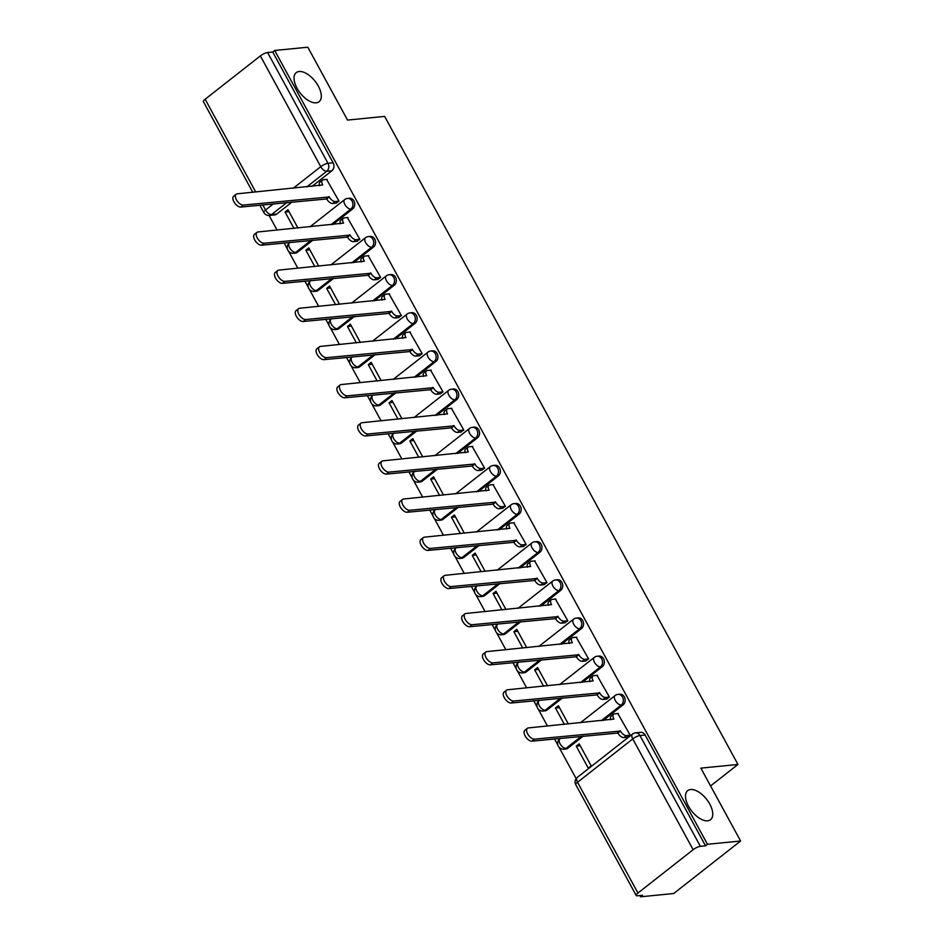 <?xml version="1.0" encoding="UTF-8"?>
<svg xmlns="http://www.w3.org/2000/svg" width="944" height="944" viewBox="0 0 944 944"><rect width="100%" height="100%" fill="white"/><g stroke="black" fill="none" stroke-linecap="round" stroke-linejoin="round"><path stroke-width="1.42" d="M316.205 102.813A18.491 9.499 -128.1 0 1 298.493 90.671A18.491 9.499 -128.1 0 1 296.251 72.617A18.491 9.499 -128.1 0 1 299.13 71.508A18.491 9.499 -128.1 0 1 316.842 83.662A18.491 9.499 -128.1 0 1 319.084 101.716A18.491 9.499 -128.1 0 1 316.205 102.813M707.67 820.808A18.491 9.499 -128.1 0 1 689.958 808.666A18.491 9.499 -128.1 0 1 687.716 790.612A18.491 9.499 -128.1 0 1 690.595 789.514A18.491 9.499 -128.1 0 1 708.307 801.657A18.491 9.499 -128.1 0 1 710.549 819.711A18.491 9.499 -128.1 0 1 707.67 820.808M332.725 224.578L352.702 208.895A5.782 4.708 -95.7 0 0 353.941 200.942A5.782 4.708 -95.7 0 0 349.469 198.252L347.64 198.429A5.782 4.708 84.3 0 1 352.112 201.119A5.782 4.708 84.3 0 1 350.873 209.072L330.896 224.755M353.528 262.727L373.505 247.045A5.782 4.708 -95.7 0 0 374.733 239.092A5.782 4.708 -95.7 0 0 370.272 236.401L368.431 236.578A5.782 4.708 84.3 0 1 372.904 239.269A5.782 4.708 84.3 0 1 371.676 247.222L351.687 262.904M374.32 300.876L394.297 285.194A5.782 4.708 -95.7 0 0 395.536 277.241A5.782 4.708 -95.7 0 0 391.064 274.551L389.235 274.728A5.782 4.708 84.3 0 1 393.707 277.418A5.782 4.708 84.3 0 1 392.468 285.371L372.491 301.053M395.123 339.026L415.1 323.344A5.782 4.708 -95.7 0 0 416.339 315.39A5.782 4.708 -95.7 0 0 411.867 312.7L410.038 312.877A5.782 4.708 84.3 0 1 414.51 315.567A5.782 4.708 84.3 0 1 413.271 323.521L393.294 339.203M415.926 377.175L435.904 361.493A5.782 4.708 -95.7 0 0 437.131 353.54A5.782 4.708 -95.7 0 0 432.671 350.849L430.842 351.026A5.782 4.708 84.3 0 1 435.302 353.717A5.782 4.708 84.3 0 1 434.075 361.67L414.097 377.352M436.718 415.325L456.707 399.642A5.782 4.708 -95.7 0 0 457.934 391.689A5.782 4.708 -95.7 0 0 453.462 388.999L451.633 389.176A5.782 4.708 84.3 0 1 456.105 391.866A5.782 4.708 84.3 0 1 454.866 399.819L434.889 415.502M457.521 453.474L477.499 437.792A5.782 4.708 -95.7 0 0 478.738 429.839A5.782 4.708 -95.7 0 0 474.266 427.148L472.437 427.325A5.782 4.708 84.3 0 1 476.909 430.016A5.782 4.708 84.3 0 1 475.67 437.969L455.692 453.651M478.325 491.623L498.302 475.941A5.782 4.708 -95.7 0 0 499.541 467.988A5.782 4.708 -95.7 0 0 495.069 465.298L493.24 465.475A5.782 4.708 84.3 0 1 497.7 468.165A5.782 4.708 84.3 0 1 496.473 476.118L476.496 491.8M499.128 529.773L519.106 514.091A5.782 4.708 -95.7 0 0 520.333 506.137A5.782 4.708 -95.7 0 0 515.861 503.447L514.032 503.624A5.782 4.708 84.3 0 1 518.504 506.314A5.782 4.708 84.3 0 1 517.277 514.268L497.287 529.95M519.92 567.922L539.897 552.24A5.782 4.708 -95.7 0 0 541.136 544.287A5.782 4.708 -95.7 0 0 536.664 541.596L534.835 541.773A5.782 4.708 84.3 0 1 539.307 544.464A5.782 4.708 84.3 0 1 538.068 552.417L518.091 568.099M540.723 606.072L560.701 590.389A5.782 4.708 -95.7 0 0 561.94 582.436A5.782 4.708 -95.7 0 0 557.467 579.746L555.638 579.923A5.782 4.708 84.3 0 1 560.111 582.613A5.782 4.708 84.3 0 1 558.872 590.566L538.894 606.249M561.527 644.221L581.504 628.539A5.782 4.708 -95.7 0 0 582.731 620.586A5.782 4.708 -95.7 0 0 578.271 617.895L576.43 618.072A5.782 4.708 84.3 0 1 580.902 620.763A5.782 4.708 84.3 0 1 579.675 628.716L559.686 644.398M582.318 682.37L602.296 666.688A5.782 4.708 -95.7 0 0 603.535 658.735A5.782 4.708 -95.7 0 0 599.062 656.045L597.233 656.222A5.782 4.708 84.3 0 1 601.706 658.912A5.782 4.708 84.3 0 1 600.467 666.865L580.489 682.547M603.122 720.52L623.099 704.838A5.782 4.708 -95.7 0 0 624.338 696.884A5.782 4.708 -95.7 0 0 619.866 694.194L618.037 694.371A5.782 4.708 84.3 0 1 622.509 697.061A5.782 4.708 84.3 0 1 621.27 705.015L601.293 720.697M269.099 215.468L277.076 230.088M284.109 242.986L287.448 249.11M288.652 251.316L297.867 268.238M304.9 281.135L308.251 287.259M309.443 289.466L318.671 306.387M325.704 319.284L329.055 325.409M330.247 327.615L339.474 344.536M346.507 357.434L349.846 363.558M351.05 365.765L360.278 382.686M367.31 395.583L370.65 401.707M371.842 403.914L381.069 420.835M388.102 433.733L391.453 439.857M392.645 442.063L401.873 458.985M408.905 471.882L412.245 478.018M413.448 480.213L422.676 497.134M429.709 510.031L433.048 516.167M434.252 518.362L443.468 535.283M450.5 548.181L453.852 554.317M455.043 556.512L464.271 573.433M471.304 586.33L474.643 592.466M475.847 594.661L485.074 611.582M492.107 624.48L495.447 630.616M496.65 632.81L505.866 649.732M512.899 662.629L516.25 668.765M517.442 670.96L526.669 687.881M533.702 700.778L537.053 706.914M538.245 709.109L547.473 726.03M554.506 738.928L557.845 745.064M559.049 747.259L576.147 778.611M639.89 895.526L640.575 896.8L642.534 895.266L637.365 895.785A5.782 1.546 151.4 0 1 636.197 895.478A5.782 1.546 151.4 0 1 637.943 893.048L693.144 849.718L632.751 738.94L577.539 782.269L637.943 893.048M740.603 841.01L707.481 844.29L274.692 50.48L307.803 47.2L347.534 120.077L384.645 116.407L737.972 764.463L700.861 768.133L740.603 841.01L673.697 893.52L640.575 896.8M252.791 192.281L203.397 101.681A5.782 1.546 -28.6 0 1 205.143 99.238L260.355 55.908A5.782 1.546 -28.6 0 1 267.577 52.522L272.733 52.014L333.138 162.793A5.782 4.708 84.3 0 1 331.899 170.746L311.921 186.428M292.097 201.981L276.698 214.076L271.542 214.583A5.782 4.708 84.3 0 1 269.441 215.444L274.598 214.937A5.782 4.708 -95.7 0 0 276.698 214.076M272.733 52.014L274.692 50.48M705.534 845.812L645.141 735.034A5.782 4.708 -95.7 0 0 640.669 732.343L635.501 732.851A5.782 4.708 84.3 0 1 639.973 735.541L700.377 846.331L705.534 845.812L707.481 844.29M700.377 846.331A5.782 1.546 151.4 0 0 693.144 849.718M627.135 737.276L630.203 735.234L617.824 713.522M576.265 746.138L588.265 768.145L591.192 765.855L579.191 743.848L576.265 746.138L580.23 745.748M606.343 699.126L609.399 697.085L597.021 675.373M568.347 723.965L558.388 705.699L555.461 707.988L559.426 707.599M585.54 660.977L588.608 658.936L576.218 637.224M547.544 685.816L537.584 667.55L534.658 669.839L538.623 669.449M564.736 622.828L567.804 620.786L555.414 599.074M526.752 647.667L516.793 629.4L513.866 631.689L517.831 631.3M543.945 584.678L547.001 582.637L534.623 560.925M505.949 609.517L495.989 591.251L493.063 593.54L497.028 593.151M523.141 546.529L526.197 544.487L513.819 522.775M485.145 571.368L475.186 553.101L472.26 555.391L476.224 555.001M502.338 508.379L505.406 506.338L493.016 484.626M464.354 533.218L454.394 514.952L451.468 517.241L455.433 516.852M481.546 470.23L484.602 468.189L472.224 446.477M443.55 495.069L433.591 476.791L430.665 479.092L434.629 478.702M460.743 432.081L463.799 430.039L451.421 408.327M422.747 456.92L412.788 438.641L409.861 440.942L413.826 440.553M439.939 393.931L443.007 391.89L430.617 370.178M401.955 418.77L391.996 400.492L389.07 402.793L393.034 402.404M419.136 355.782L422.204 353.74L409.826 332.028M381.152 380.621L371.193 362.343L368.266 364.644L372.231 364.254M398.344 317.632L401.401 315.591L389.022 293.879M360.348 342.46L350.389 324.193L347.463 326.494L351.428 326.105M377.541 279.483L380.609 277.442L368.219 255.73M339.545 304.31L329.586 286.044L326.659 288.345L330.624 287.955M356.738 241.334L359.806 239.292L347.416 217.58M318.753 266.161L308.794 247.894L305.868 250.195L309.833 249.806M335.946 203.184L339.002 201.143L326.624 179.431M312.901 240.13L297.502 252.225L295.673 252.402A5.782 4.708 84.3 0 1 293.572 253.263L295.401 253.086A5.782 4.708 -95.7 0 0 297.502 252.225M333.704 278.279L318.305 290.374L316.464 290.551A5.782 4.708 84.3 0 1 314.376 291.413L316.205 291.236A5.782 4.708 -95.7 0 0 318.305 290.374M354.507 316.429L339.097 328.524L337.268 328.701A5.782 4.708 84.3 0 1 335.167 329.562L336.996 329.385A5.782 4.708 -95.7 0 0 339.097 328.524M375.299 354.578L359.9 366.673L358.071 366.85A5.782 4.708 84.3 0 1 355.971 367.712L357.8 367.535A5.782 4.708 -95.7 0 0 359.9 366.673M396.102 392.728L380.703 404.823L378.874 405A5.782 4.708 84.3 0 1 376.774 405.861L378.603 405.684A5.782 4.708 -95.7 0 0 380.703 404.823M416.906 430.877L401.495 442.972L399.666 443.149A5.782 4.708 84.3 0 1 397.566 444.01L399.406 443.833A5.782 4.708 -95.7 0 0 401.495 442.972M437.697 469.026L422.298 481.121L420.469 481.298A5.782 4.708 84.3 0 1 418.369 482.16L420.198 481.983A5.782 4.708 -95.7 0 0 422.298 481.121M458.501 507.176L443.102 519.271L441.273 519.448A5.782 4.708 84.3 0 1 439.172 520.309L441.001 520.132A5.782 4.708 -95.7 0 0 443.102 519.271M479.304 545.325L463.893 557.42L462.064 557.597A5.782 4.708 84.3 0 1 459.976 558.459L461.805 558.282A5.782 4.708 -95.7 0 0 463.893 557.42M500.096 583.475L484.697 595.57L482.868 595.747A5.782 4.708 84.3 0 1 480.767 596.608L482.596 596.431A5.782 4.708 -95.7 0 0 484.697 595.57M520.899 621.624L505.5 633.719L503.671 633.896A5.782 4.708 84.3 0 1 501.571 634.757L503.4 634.58A5.782 4.708 -95.7 0 0 505.5 633.719M541.703 659.773L526.304 671.868L524.463 672.045A5.782 4.708 84.3 0 1 522.374 672.907L524.203 672.73A5.782 4.708 -95.7 0 0 526.304 671.868M562.506 697.923L547.095 710.018L545.266 710.195A5.782 4.708 84.3 0 1 543.166 711.056L545.007 710.879A5.782 4.708 -95.7 0 0 547.095 710.018M583.298 736.072L567.899 748.167L566.07 748.344A5.782 4.708 84.3 0 1 563.969 749.206L565.798 749.029A5.782 4.708 -95.7 0 0 567.899 748.167M710.584 785.951L737.972 764.463M297.95 228.011L287.991 209.745L285.064 212.046L289.029 211.657M285.064 212.046L293.985 228.413M305.868 250.195L314.789 266.562M326.659 288.345L335.592 304.711M347.463 326.494L356.384 342.861M368.266 364.644L377.187 381.01M389.07 402.793L397.99 419.16M409.861 440.942L418.782 457.309M430.665 479.092L439.585 495.458M451.468 517.241L460.389 533.608M472.26 555.391L481.18 571.757M493.063 593.54L501.984 609.907M513.866 631.689L522.787 648.056M534.658 669.839L543.591 686.205M555.461 707.988L564.382 724.355M618.344 713.475L614.579 713.841A5.782 2.974 51.9 0 0 613.683 714.183A5.782 2.974 51.9 0 0 613.919 719.068L528.416 727.918A6.643 3.41 51.9 0 0 527.389 728.308A6.643 3.41 51.9 0 0 528.192 734.798A6.643 3.41 51.9 0 0 534.552 739.164L620.456 731.045A5.782 2.974 51.9 0 0 626.45 735.612L623.913 737.594A5.782 2.974 -128.1 0 1 617.919 733.04L532.015 741.158A6.643 3.41 -128.1 0 1 525.655 736.792A6.643 3.41 -128.1 0 1 524.852 730.302L527.389 728.308M627.654 737.229L623.913 737.594M610.803 719.765A5.782 2.974 -128.1 0 1 611.146 716.177L613.683 714.183M630.191 735.234L626.45 735.612M620.255 730.68L617.718 732.674M597.54 675.326L593.776 675.692A5.782 2.974 51.9 0 0 592.879 676.034A5.782 2.974 51.9 0 0 593.115 680.919L507.624 689.769A6.643 3.41 51.9 0 0 506.586 690.158A6.643 3.41 51.9 0 0 507.388 696.648A6.643 3.41 51.9 0 0 513.76 701.014L599.652 692.896A5.782 2.974 51.9 0 0 605.647 697.463L603.11 699.445A5.782 2.974 -128.1 0 1 597.115 694.89L511.223 703.009A6.643 3.41 -128.1 0 1 504.851 698.643A6.643 3.41 -128.1 0 1 504.049 692.153L506.586 690.158M606.862 699.079L603.11 699.445M590 681.615A5.782 2.974 -128.1 0 1 590.342 678.028L592.879 676.034M609.399 697.085L605.647 697.463M599.452 692.53L596.915 694.524M576.737 637.176L572.984 637.542A5.782 2.974 51.9 0 0 572.076 637.884A5.782 2.974 51.9 0 0 572.324 642.77L486.821 651.62A6.643 3.41 51.9 0 0 485.782 652.009A6.643 3.41 51.9 0 0 486.597 658.499A6.643 3.41 51.9 0 0 492.957 662.865L578.849 654.747A5.782 2.974 51.9 0 0 584.843 659.313L582.306 661.296A5.782 2.974 -128.1 0 1 576.312 656.741L490.42 664.859A6.643 3.41 -128.1 0 1 484.06 660.493A6.643 3.41 -128.1 0 1 483.245 654.003L485.782 652.009M586.059 660.93L582.306 661.296M569.197 643.466A5.782 2.974 -128.1 0 1 569.539 639.879L572.076 637.884M588.596 658.936L584.843 659.313M578.648 654.381L576.111 656.375M555.933 599.027L552.181 599.393A5.782 2.974 51.9 0 0 551.272 599.735A5.782 2.974 51.9 0 0 551.52 604.62L466.017 613.47A6.643 3.41 51.9 0 0 464.979 613.86A6.643 3.41 51.9 0 0 465.793 620.35A6.643 3.41 51.9 0 0 472.153 624.716L558.057 616.597A5.782 2.974 51.9 0 0 564.052 621.164L561.515 623.146A5.782 2.974 -128.1 0 1 555.52 618.591L469.616 626.71A6.643 3.41 -128.1 0 1 463.256 622.344A6.643 3.41 -128.1 0 1 462.454 615.854L464.979 613.86M565.255 622.78L561.515 623.146M548.405 605.316A5.782 2.974 -128.1 0 1 548.747 601.729L551.272 599.735M567.792 620.786L564.052 621.164M557.857 616.231L555.32 618.226M535.142 560.878L531.378 561.243A5.782 2.974 51.9 0 0 530.481 561.586A5.782 2.974 51.9 0 0 530.717 566.471L445.226 575.321A6.643 3.41 51.9 0 0 444.187 575.71A6.643 3.41 51.9 0 0 444.99 582.2A6.643 3.41 51.9 0 0 451.35 586.566L537.254 578.448A5.782 2.974 51.9 0 0 543.248 583.014L540.711 584.997A5.782 2.974 -128.1 0 1 534.717 580.442L448.825 588.56A6.643 3.41 -128.1 0 1 442.453 584.194A6.643 3.41 -128.1 0 1 441.65 577.704L444.187 575.71M544.464 584.631L540.711 584.997M527.602 567.167A5.782 2.974 -128.1 0 1 527.944 563.58L530.481 561.586M547.001 582.637L543.248 583.014M537.053 578.082L534.516 580.076M514.338 522.728L510.574 523.094A5.782 2.974 51.9 0 0 509.677 523.436A5.782 2.974 51.9 0 0 509.913 528.321L424.422 537.171A6.643 3.41 51.9 0 0 423.384 537.561A6.643 3.41 51.9 0 0 424.186 544.051A6.643 3.41 51.9 0 0 430.558 548.417L516.451 540.298A5.782 2.974 51.9 0 0 522.445 544.865L519.908 546.847A5.782 2.974 -128.1 0 1 513.914 542.293L428.021 550.411A6.643 3.41 -128.1 0 1 421.661 546.045A6.643 3.41 -128.1 0 1 420.847 539.555L423.384 537.561M523.66 546.482L519.908 546.847M506.798 529.018A5.782 2.974 -128.1 0 1 507.14 525.43L509.677 523.436M526.197 544.487L522.445 544.865M516.25 539.933L513.713 541.927M493.535 484.579L489.783 484.945A5.782 2.974 51.9 0 0 488.874 485.287A5.782 2.974 51.9 0 0 489.122 490.172L403.619 499.022A6.643 3.41 51.9 0 0 402.581 499.411A6.643 3.41 51.9 0 0 403.395 505.901A6.643 3.41 51.9 0 0 409.755 510.267L495.647 502.149A5.782 2.974 51.9 0 0 501.642 506.716L499.116 508.698A5.782 2.974 -128.1 0 1 493.122 504.143L407.218 512.262A6.643 3.41 -128.1 0 1 400.858 507.896A6.643 3.41 -128.1 0 1 400.044 501.406L402.581 499.411M502.857 508.332L499.116 508.698M485.995 490.856A5.782 2.974 -128.1 0 1 486.337 487.281L488.874 485.287M505.394 506.338L501.642 506.716M495.447 501.783L492.921 503.777M472.743 446.429L468.979 446.795A5.782 2.974 51.9 0 0 468.082 447.137A5.782 2.974 51.9 0 0 468.318 452.023L382.827 460.861A6.643 3.41 51.9 0 0 381.789 461.262A6.643 3.41 51.9 0 0 382.591 467.752A6.643 3.41 51.9 0 0 388.952 472.118L474.856 464A5.782 2.974 51.9 0 0 480.85 468.566L478.313 470.549A5.782 2.974 -128.1 0 1 472.319 465.994L386.415 474.1A6.643 3.41 -128.1 0 1 380.054 469.746A6.643 3.41 -128.1 0 1 379.252 463.256L381.789 461.262M482.065 470.183L478.313 470.549M465.203 452.707A5.782 2.974 -128.1 0 1 465.545 449.132L468.082 447.137M484.591 468.189L480.85 468.566M474.655 463.634L472.118 465.628M451.94 408.28L448.176 408.646A5.782 2.974 51.9 0 0 447.279 408.988A5.782 2.974 51.9 0 0 447.515 413.873L362.024 422.711A6.643 3.41 51.9 0 0 360.986 423.113A6.643 3.41 51.9 0 0 361.788 429.603A6.643 3.41 51.9 0 0 368.16 433.969L454.052 425.85A5.782 2.974 51.9 0 0 460.047 430.417L457.51 432.399A5.782 2.974 -128.1 0 1 451.515 427.844L365.623 435.951A6.643 3.41 -128.1 0 1 359.251 431.585A6.643 3.41 -128.1 0 1 358.449 425.107L360.986 423.113M461.262 432.033L457.51 432.399M444.4 414.558A5.782 2.974 -128.1 0 1 444.742 410.982L447.279 408.988M463.799 430.039L460.047 430.417M453.852 425.484L451.315 427.479M431.137 370.131L427.384 370.496A5.782 2.974 51.9 0 0 426.476 370.839A5.782 2.974 51.9 0 0 426.723 375.712L341.221 384.562A6.643 3.41 51.9 0 0 340.182 384.963A6.643 3.41 51.9 0 0 340.996 391.453A6.643 3.41 51.9 0 0 347.357 395.819L433.249 387.701A5.782 2.974 51.9 0 0 439.243 392.267L436.706 394.25A5.782 2.974 -128.1 0 1 430.712 389.695L344.82 397.802A6.643 3.41 -128.1 0 1 338.459 393.436A6.643 3.41 -128.1 0 1 337.645 386.957L340.182 384.963M440.459 393.884L436.706 394.25M423.596 376.408A5.782 2.974 -128.1 0 1 423.939 372.833L426.476 370.839M442.996 391.89L439.243 392.267M433.048 387.335L430.511 389.329M410.345 331.981L406.581 332.347A5.782 2.974 51.9 0 0 405.684 332.689A5.782 2.974 51.9 0 0 405.92 337.563L320.417 346.413A6.643 3.41 51.9 0 0 319.391 346.814A6.643 3.41 51.9 0 0 320.193 353.304A6.643 3.41 51.9 0 0 326.553 357.67L412.457 349.551A5.782 2.974 51.9 0 0 418.452 354.118L415.915 356.1A5.782 2.974 -128.1 0 1 409.92 351.546L324.016 359.652A6.643 3.41 -128.1 0 1 317.656 355.286A6.643 3.41 -128.1 0 1 316.854 348.808L319.391 346.814M419.655 355.735L415.915 356.1M402.805 338.259A5.782 2.974 -128.1 0 1 403.147 334.683L405.684 332.689M422.192 353.74L418.452 354.118M412.257 349.186L409.72 351.18M389.542 293.82L385.777 294.198A5.782 2.974 51.9 0 0 384.881 294.54A5.782 2.974 51.9 0 0 385.117 299.413L299.626 308.263A6.643 3.41 51.9 0 0 298.587 308.664A6.643 3.41 51.9 0 0 299.39 315.154A6.643 3.41 51.9 0 0 305.762 319.52L391.654 311.402A5.782 2.974 51.9 0 0 397.648 315.969L395.111 317.951A5.782 2.974 -128.1 0 1 389.117 313.396L303.225 321.503A6.643 3.41 -128.1 0 1 296.853 317.137A6.643 3.41 -128.1 0 1 296.05 310.659L298.587 308.664M398.864 317.585L395.111 317.951M382.001 300.109A5.782 2.974 -128.1 0 1 382.344 296.534L384.881 294.54M401.401 315.591L397.648 315.969M391.453 311.036L388.916 313.03M368.738 255.671L364.986 256.048A5.782 2.974 51.9 0 0 364.077 256.39A5.782 2.974 51.9 0 0 364.325 261.264L278.822 270.114A6.643 3.41 51.9 0 0 277.784 270.515A6.643 3.41 51.9 0 0 278.598 277.005A6.643 3.41 51.9 0 0 284.958 281.371L370.85 273.253A5.782 2.974 51.9 0 0 376.845 277.807L374.308 279.802A5.782 2.974 -128.1 0 1 368.313 275.247L282.421 283.353A6.643 3.41 -128.1 0 1 276.061 278.987A6.643 3.41 -128.1 0 1 275.247 272.509L277.784 270.515M378.06 279.436L374.308 279.802M361.198 261.96A5.782 2.974 -128.1 0 1 361.54 258.385L364.077 256.39M380.597 277.442L376.845 277.807M370.65 272.887L368.113 274.869M347.935 217.521L344.182 217.899A5.782 2.974 51.9 0 0 343.274 218.241A5.782 2.974 51.9 0 0 343.522 223.114L258.019 231.964A6.643 3.41 51.9 0 0 256.98 232.366A6.643 3.41 51.9 0 0 257.795 238.856A6.643 3.41 51.9 0 0 264.155 243.222L350.059 235.103A5.782 2.974 51.9 0 0 356.053 239.658L353.516 241.652A5.782 2.974 -128.1 0 1 347.522 237.097L261.618 245.204A6.643 3.41 -128.1 0 1 255.258 240.838A6.643 3.41 -128.1 0 1 254.455 234.36L256.98 232.366M357.257 241.286L353.516 241.652M340.406 223.811A5.782 2.974 -128.1 0 1 340.749 220.235L343.274 218.241M359.794 239.292L356.053 239.658M349.858 234.737L347.321 236.72M327.143 179.372L323.379 179.749A5.782 2.974 51.9 0 0 322.482 180.092A5.782 2.974 51.9 0 0 322.718 184.965L237.227 193.815A6.643 3.41 51.9 0 0 236.189 194.216A6.643 3.41 51.9 0 0 236.991 200.706A6.643 3.41 51.9 0 0 243.351 205.072L329.255 196.954A5.782 2.974 51.9 0 0 335.25 201.509L332.713 203.503A5.782 2.974 -128.1 0 1 326.718 198.948L240.826 207.055A6.643 3.41 -128.1 0 1 234.454 202.689A6.643 3.41 -128.1 0 1 233.652 196.21L236.189 194.216M336.465 203.137L332.713 203.503M319.603 185.661A5.782 2.974 -128.1 0 1 319.945 182.086L322.482 180.092M339.002 201.143L335.25 201.509M329.055 196.588L326.518 198.57M352.702 208.895L350.873 209.072A5.782 2.974 -128.1 0 1 344.879 204.518A5.782 2.974 51.9 0 1 344.643 199.632L309.998 226.82M373.505 247.045L371.676 247.222A5.782 2.974 -128.1 0 1 365.682 242.667A5.782 2.974 51.9 0 1 365.434 237.782L330.801 264.969M394.297 285.194L392.468 285.371A5.782 2.974 -128.1 0 1 386.474 280.816A5.782 2.974 51.9 0 1 386.238 275.931L351.593 303.118M415.1 323.344L413.271 323.521A5.782 2.974 -128.1 0 1 407.277 318.966A5.782 2.974 51.9 0 1 407.041 314.081L372.396 341.268M435.904 361.493L434.075 361.67A5.782 2.974 -128.1 0 1 428.08 357.115A5.782 2.974 51.9 0 1 427.833 352.23L393.2 379.417M456.707 399.642L454.866 399.819A5.782 2.974 -128.1 0 1 448.872 395.265A5.782 2.974 51.9 0 1 448.636 390.379L414.003 417.567M477.499 437.792L475.67 437.969A5.782 2.974 -128.1 0 1 469.675 433.414A5.782 2.974 51.9 0 1 469.439 428.529L434.795 455.716M498.302 475.941L496.473 476.118A5.782 2.974 -128.1 0 1 490.479 471.563A5.782 2.974 51.9 0 1 490.231 466.678L455.598 493.877M519.106 514.091L517.277 514.268A5.782 2.974 -128.1 0 1 511.282 509.713A5.782 2.974 51.9 0 1 511.034 504.839L476.401 532.027M539.897 552.24L538.068 552.417A5.782 2.974 -128.1 0 1 532.074 547.862A5.782 2.974 51.9 0 1 531.838 542.989L497.193 570.176M560.701 590.389L558.872 590.566A5.782 2.974 -128.1 0 1 552.877 586.012A5.782 2.974 51.9 0 1 552.641 581.138L517.996 608.325M581.504 628.539L579.675 628.716A5.782 2.974 -128.1 0 1 573.681 624.161A5.782 2.974 51.9 0 1 573.433 619.288L538.8 646.475M602.296 666.688L600.467 666.865A5.782 2.974 -128.1 0 1 594.472 662.31A5.782 2.974 51.9 0 1 594.236 657.437L559.591 684.624M623.099 704.838L621.27 705.015A5.782 2.974 -128.1 0 1 615.276 700.46A5.782 2.974 51.9 0 1 615.04 695.586L580.395 722.774M331.899 170.746L326.742 171.253L306.765 186.936M286.941 202.488L271.542 214.583A5.782 2.974 51.9 0 1 265.547 210.016L273.43 203.833M293.254 188.269L320.748 166.687L260.355 55.908M205.143 99.238L255.718 191.986M262.751 204.883L265.547 210.016A5.782 1.546 151.4 0 0 263.801 212.459A5.782 5.782 0 0 0 269.441 215.444M311.072 240.319L295.673 252.402A5.782 2.974 51.9 0 1 289.678 247.835A5.782 2.974 51.9 0 1 289.43 242.962A5.782 5.782 0 0 0 293.572 253.263M331.875 278.468L316.464 290.551A5.782 2.974 51.9 0 1 310.47 285.997A5.782 2.974 51.9 0 1 310.234 281.111A5.782 5.782 0 0 0 314.376 291.413M352.667 316.618L337.268 328.701A5.782 2.974 51.9 0 1 331.273 324.146A5.782 2.974 51.9 0 1 331.037 319.261A5.782 5.782 0 0 0 335.167 329.562M373.47 354.767L358.071 366.85A5.782 2.974 51.9 0 1 352.077 362.295A5.782 2.974 51.9 0 1 351.829 357.41A5.782 5.782 0 0 0 355.971 367.712M394.273 392.916L378.874 405A5.782 2.974 51.9 0 1 372.868 400.445A5.782 2.974 51.9 0 1 372.632 395.56A5.782 5.782 0 0 0 376.774 405.861M415.077 431.066L399.666 443.149A5.782 2.974 51.9 0 1 393.672 438.594A5.782 2.974 51.9 0 1 393.436 433.709A5.782 5.782 0 0 0 397.566 444.01M435.868 469.215L420.469 481.298A5.782 2.974 51.9 0 1 414.475 476.744A5.782 2.974 51.9 0 1 414.227 471.858A5.782 5.782 0 0 0 418.369 482.16M456.672 507.365L441.273 519.448A5.782 2.974 51.9 0 1 435.278 514.893A5.782 2.974 51.9 0 1 435.031 510.008A5.782 5.782 0 0 0 439.172 520.309M477.475 545.514L462.064 557.597A5.782 2.974 51.9 0 1 456.07 553.042A5.782 2.974 51.9 0 1 455.834 548.157A5.782 5.782 0 0 0 459.976 558.459M498.267 583.663L482.868 595.747A5.782 2.974 51.9 0 1 476.873 591.192A5.782 2.974 51.9 0 1 476.637 586.307A5.782 5.782 0 0 0 480.767 596.608M519.07 621.813L503.671 633.896A5.782 2.974 51.9 0 1 497.677 629.341A5.782 2.974 51.9 0 1 497.429 624.456A5.782 5.782 0 0 0 501.571 634.757M539.874 659.962L524.463 672.045A5.782 2.974 51.9 0 1 518.468 667.491A5.782 2.974 51.9 0 1 518.232 662.617A5.782 5.782 0 0 0 522.374 672.907M560.665 698.112L545.266 710.195A5.782 2.974 51.9 0 1 539.272 705.64A5.782 2.974 51.9 0 1 539.036 700.767A5.782 5.782 0 0 0 543.166 711.056M581.469 736.261L566.07 748.344A5.782 2.974 51.9 0 1 560.075 743.789A5.782 2.974 51.9 0 1 559.827 738.916A5.782 5.782 0 0 0 563.969 749.206M645.141 735.034L639.973 735.541A5.782 1.546 -28.6 0 0 632.751 738.94A5.782 2.974 -128.1 0 1 632.504 734.066L577.303 777.396A5.782 5.782 0 0 0 575.793 784.7L636.197 895.478M333.138 162.793L327.981 163.3A5.782 4.708 84.3 0 1 326.742 171.253A5.782 2.974 51.9 0 1 320.748 166.687A5.782 1.546 -28.6 0 1 327.981 163.3L267.577 52.522M575.793 784.7A5.782 1.546 151.4 0 1 577.539 782.269A5.782 2.974 -128.1 0 1 577.303 777.396M620.456 731.045L617.919 733.04M534.552 739.164L532.015 741.158M599.652 692.896L597.115 694.89M513.76 701.014L511.223 703.009M578.849 654.747L576.312 656.741M492.957 662.865L490.42 664.859M558.057 616.597L555.52 618.591M472.153 624.716L469.616 626.71M537.254 578.448L534.717 580.442M451.35 586.566L448.825 588.56M516.451 540.298L513.914 542.293M430.558 548.417L428.021 550.411M495.647 502.149L493.122 504.143M409.755 510.267L407.218 512.262M474.856 464L472.319 465.994M388.952 472.118L386.415 474.1M454.052 425.85L451.515 427.844M368.16 433.969L365.623 435.951M433.249 387.701L430.712 389.695M347.357 395.819L344.82 397.802M412.457 349.551L409.92 351.546M326.553 357.67L324.016 359.652M391.654 311.402L389.117 313.396M305.762 319.52L303.225 321.503M370.85 273.253L368.313 275.247M284.958 281.371L282.421 283.353M350.059 235.103L347.522 237.097M264.155 243.222L261.618 245.204M329.255 196.954L326.718 198.948M243.351 205.072L240.826 207.055M559.827 738.916L560.571 738.326M618.037 694.371A5.782 5.782 0 0 0 615.04 695.586M539.036 700.767L539.779 700.177M597.233 656.222A5.782 5.782 0 0 0 594.236 657.437M518.232 662.617L518.976 662.027M576.43 618.072A5.782 5.782 0 0 0 573.433 619.288M497.429 624.456L498.172 623.878M555.638 579.923A5.782 5.782 0 0 0 552.641 581.138M476.637 586.307L477.381 585.728M534.835 541.773A5.782 5.782 0 0 0 531.838 542.989M455.834 548.157L456.577 547.579M514.032 503.624A5.782 5.782 0 0 0 511.034 504.839M435.031 510.008L435.774 509.43M493.24 465.475A5.782 5.782 0 0 0 490.231 466.678M414.227 471.858L414.982 471.28M472.437 427.325A5.782 5.782 0 0 0 469.439 428.529M393.436 433.709L394.179 433.131M451.633 389.176A5.782 5.782 0 0 0 448.636 390.379M372.632 395.56L373.376 394.981M430.842 351.026A5.782 5.782 0 0 0 427.833 352.23M351.829 357.41L352.572 356.832M410.038 312.877A5.782 5.782 0 0 0 407.041 314.081M331.037 319.261L331.781 318.683M389.235 274.728A5.782 5.782 0 0 0 386.238 275.931M310.234 281.111L310.977 280.533M368.431 236.578A5.782 5.782 0 0 0 365.434 237.782M289.43 242.962L290.174 242.384M347.64 198.429A5.782 5.782 0 0 0 344.643 199.632M259.824 205.178L263.801 212.459M635.501 732.851A5.782 5.782 0 0 0 632.504 734.066"/></g></svg>

